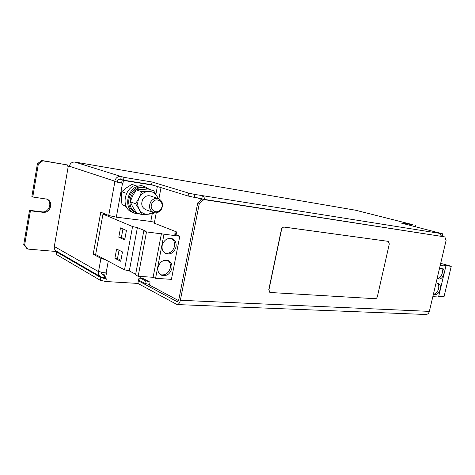 <?xml version="1.0" encoding="UTF-8"?>
<svg xmlns="http://www.w3.org/2000/svg" width="475" height="475" viewBox="0 0 475 475"><rect width="100%" height="100%" fill="white"/><g stroke="black" fill="none" stroke-linecap="round" stroke-linejoin="round"><path stroke-width="0.71" d="M171.861 268.5C172.383 264.818 171.237 262.206 168.423 260.662C163.406 259.362 159.921 261.618 157.979 267.425C157.474 271.023 158.567 273.6 161.257 275.162C166.351 276.587 169.884 274.366 171.861 268.5M160.55 274.746C165.395 275.524 168.667 273.208 170.371 267.793C170.875 264.533 169.973 262.058 167.657 260.371M176.035 246.899C176.569 242.998 175.317 240.285 172.271 238.747C167.36 237.625 163.994 239.875 162.171 245.504C161.654 249.322 162.854 252.011 165.769 253.567C170.751 254.814 174.177 252.593 176.035 246.899M165.051 253.181C169.765 253.816 172.924 251.513 174.527 246.264C175.049 242.784 174.04 240.19 171.499 238.492M433.574 293.502L434.809 294.494C437.232 294.791 439.037 293.057 440.23 289.305C440.794 286.283 440.212 284.359 438.478 283.539L435.759 284.24M434.037 294.037C436.145 293.615 437.653 291.852 438.556 288.752C439.048 286.36 438.722 284.59 437.582 283.444M437.243 277.94L438.567 278.997C440.948 279.258 442.724 277.543 443.887 273.843C444.463 270.738 443.852 268.773 442.065 267.953L439.44 268.63M437.778 278.558C439.85 278.118 441.322 276.373 442.201 273.327C442.706 270.851 442.362 269.034 441.162 267.876M161.458 209.16C159.368 212.313 156.714 213.441 153.478 212.545C149.494 210.342 148.527 206.845 150.593 202.059C152.641 198.972 155.242 197.832 158.395 198.633C162.509 200.794 163.531 204.303 161.458 209.16M153.478 212.545L145.683 209.659C141.722 207.48 140.76 204.036 142.791 199.334C144.81 196.306 147.387 195.189 150.51 195.985L158.395 198.633M161.144 208.763C157.534 215.602 148.093 209.564 152.208 202.92C155.931 196.044 165.229 202.249 161.144 208.763M149.37 189.388L144.715 186.527L143.052 186.129C128.541 183.006 121.149 208.822 135.215 213.382L140.333 214.106M144.715 186.527L140.368 185.274C125.905 182.157 118.56 207.812 132.584 212.367L135.215 213.382M152.107 184.864L122.158 180.019L121.63 182.928L117.248 181.99L117.325 181.575C117.788 179.918 118.803 179.128 120.371 179.212L123.488 180.15L151.555 184.692L188.112 196.027L188.676 193.111L194.756 194.417L194.186 197.339L201.833 198.526L202.398 195.635L194.756 194.417M105.278 259.635L100.932 258.37L93.189 254.25L100.777 212.183L108.728 215.502L116.316 217.17L150.783 221.445L154.47 222.252L154.292 223.185L176.599 231.942L176.059 234.745M38.356 164.006L32.769 196.994L31.861 196.579L37.43 163.673L41.824 160.502L42.762 160.817L38.356 164.006L37.43 163.673M355.971 210.324L355.027 210.122M74.848 162.058L74.991 162.082C72.063 161.886 70.193 163.269 69.38 166.226L69.314 166.6L67.337 166.084L67.533 164.973L42.762 160.817M441.049 235.778L442.296 235.974L442.795 233.848L438.621 233.183C439.933 233.581 440.77 234.567 441.138 236.152M442.795 233.848L400.847 222.977L412.971 224.74M153.431 185.274L123.435 180.429L122.9 183.35L114.879 181.646L114.766 181.165C115.698 177.846 117.735 176.273 120.876 176.445L123.999 177.365L152.065 181.99L188.676 193.111M194.186 197.339L188.112 196.027M415.376 226.676L415.661 225.417M152.065 181.99L151.555 184.692M123.999 177.365L123.488 180.15M121.262 176.51L120.751 179.277M67.367 165.929L69.374 166.262M41.824 160.502L67.533 164.973M24.629 245.047L30.43 210.799L29.533 210.342L23.75 244.5L24.629 245.047L27.758 249.078L57.113 251.572M27.758 249.078L26.873 248.526L23.75 244.5M29.533 210.342L41.937 211.838C49.097 213.043 53.004 202.089 46.532 198.966M32.769 196.994L47.013 199.156C54.002 201.887 50.32 213.536 42.863 212.289L41.937 211.838M30.43 210.799L42.863 212.289M104.732 275.322L104.108 278.006L100.492 276.664L56.365 251.138C54.726 250.082 54.043 248.532 54.304 246.489L68.275 166.256M114.695 181.581L117.248 181.99M103.016 214.124L103.188 213.186M93.189 254.25L95.671 254.463M100.492 276.664C98.747 275.53 98.028 273.82 98.343 271.534L98.592 271.231C100.35 272.074 102.855 272.638 106.109 272.935L106.489 272.959L105.426 278.766L106.323 278.819L105.824 281.515L100.201 280.232L56.27 254.41L56.691 252.005L100.694 277.543L105.426 278.766M201.833 198.526L202.522 199.114M438.621 233.183L202.398 195.635C203.597 196.074 204.327 197.345 204.594 199.435M177.602 301.536L176.807 301.5L138.373 280.82L139.038 277.958L143.759 278.855L150.041 282.168L149.488 285.077L178.499 300.574M105.183 272.852L104.227 278.071L105.005 278.522M123.435 180.429L122.158 180.019M122.9 183.35L121.63 182.928M200.462 200.622L199.868 198.639L202.344 199.09M197.113 197.79L199.868 198.639M199.565 198.176L202.32 199.019M104.595 275.31L101.988 274.283L100.86 272.062M139.312 277.976L138.896 280.197L144.887 283.409L145.386 280.778L148.93 281.58M140.208 278.035L145.386 280.778M102.849 277.281L103.342 274.598M149.601 284.478L144.887 283.409M199.328 203.407L180.369 300.271L429.358 311.386L446.09 240.433L444.832 236.906L203.912 199.577L199.328 203.407L197.731 202.896L178.861 299.47L177.199 301.613L176.807 301.5M197.731 202.896L202.308 199.084L203.912 199.577M444.832 236.906L202.308 199.084M57.511 251.803L56.691 252.005M388.342 241.377L284.014 227.05C282.738 227.038 281.871 227.828 281.408 229.419L268.761 289.809L269.836 292.44M138.373 280.82L137.887 283.433L105.824 281.515M100.201 280.232L100.694 277.543M137.887 283.433L177.056 304.558C178.624 304.439 179.728 303.008 180.369 300.271M429.358 311.386C428.771 313.393 427.619 314.432 425.903 314.497L177.056 304.558M389.328 243.889L388.283 241.365L284.187 227.103C282.91 227.092 282.037 227.881 281.574 229.473L268.921 289.881L269.919 292.475L375.286 298.71C376.277 298.632 376.972 297.902 377.382 296.537L389.328 243.889M137.655 219.818L151.187 221.498M176.599 231.942L174.509 234.127L179.776 236.229L146.502 231.913L143.818 230.785L145.409 230.969L137.394 227.614L132.561 226.551L102.968 214.118L106.459 214.558M163.958 234.454L155.58 278.303L171.428 279.353L179.776 236.229M155.58 278.303L153.098 277.299L161.429 233.593M153.098 277.299L138.148 276.296L146.502 231.913M138.148 276.296L135.529 274.912L143.818 230.785M135.654 274.247L129.313 270.91L137.394 227.614M129.313 270.91L124.515 269.824L132.561 226.551M124.688 239.917L126.433 230.47L120.496 227.887L118.78 237.203L124.688 239.917M120.733 261.286L122.467 251.898L116.607 249.025L114.903 258.281L120.733 261.286M124.515 269.824L95.653 254.541L102.968 214.118M432.838 296.637L438.567 297.017L445.883 266.107L443.977 265.483L451.25 266.303L444.012 296.786L438.704 296.43M440.188 265.466L445.883 266.107M451.25 266.303L440.693 263.328M147.885 189.014L145.766 188.058C132.525 183.018 123.185 207.207 136.319 212.557L132.816 207.023L130.227 201.786L132.762 195.67L136.242 189.893L141.669 191.698L153.71 190.784L158.258 198.592M136.242 189.893L148.194 189.008L153.71 190.784M153.11 212.408L148.212 214.237L153.657 213.471L154.155 212.747M158.021 198.508L157.16 196.412C155.129 192.933 152.148 191.265 148.224 191.401C144.275 191.852 141.241 194.014 139.127 197.885C137.257 201.905 137.269 205.74 139.157 209.398C141.283 212.865 144.299 214.48 148.212 214.237L141.71 214.641L139.157 209.398L135.595 203.745L139.127 197.885L141.669 191.698M136.325 212.568L141.71 214.641M130.227 201.786L135.595 203.745M126.498 206.928L121.956 204.535L126.077 206.097M121.956 204.535L121.386 197.962L121.719 191.692L126.38 193.319M121.719 191.692L126.374 187.88L131.907 184.401L135.446 185.541M145.766 188.058L144.406 187.625C130.744 182.471 121.796 207.771 135.672 212.337L137.613 213.061M136.402 212.598L137.002 212.848M119.035 250.218L117.509 258.501L120.923 260.247M117.509 258.501L114.903 258.281M122.96 228.956L121.386 237.476L124.848 239.062M121.386 237.476L118.78 237.203M412.573 224.622L355.704 210.253M75.198 162.094L355.318 210.17M74.991 162.082L120.876 176.445M69.38 166.226L114.766 181.165M98.592 271.231L100.932 258.37M108.728 215.502L114.879 181.646M54.304 246.489L98.343 271.534M106.109 272.935L108.252 261.214M116.316 217.17L122.52 183.285M140.41 276.45L140.107 278.029M157.373 186.497L155.913 194.233M152.237 213.72L150.783 221.445M154.47 222.252L156.251 212.842M158.899 198.835L161.019 187.631M143.759 278.855L144.168 276.699M102.962 274.574L101.258 273.606M75.08 162.064L355.175 210.14M412.71 224.651L355.84 210.283"/></g></svg>
